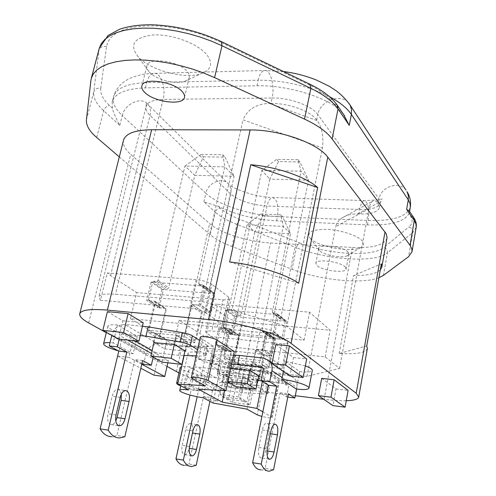 <?xml version="1.0" encoding="UTF-8"?>
<svg xmlns="http://www.w3.org/2000/svg" width="496" height="496" viewBox="0 0 496 496"><rect width="100%" height="100%" fill="white"/><g stroke="black" fill="none" stroke-linecap="round" stroke-linejoin="round"><path stroke-width="0.37" stroke-dasharray="2.48 1.86" d="M262.843 411.829L272.186 417.446C271.114 418.116 267.685 417.793 261.913 416.473M198.375 389.149L206.72 350.858L229.97 365.44L264.393 371.436L279.291 381.629C279.36 383.148 267.195 381.164 264.467 379.223L254.51 372.806L247.058 409.181M254.51 372.806L220.726 366.904L213.013 402.994M264.393 371.436L262.359 381.467M229.97 365.44L224.632 390.681M206.72 350.858L234.286 351.528M200.254 337.305L201.153 338.415L213.454 346.344L204.941 385.659M213.454 346.344L186.291 345.793L184.121 355.502M220.726 366.904L211.054 360.97L203.106 397.711M188.604 389.968L196.906 352.296L186.291 345.793M196.906 352.296C191.444 351.751 188.486 352.036 188.015 353.158C187.135 355.31 200.806 359.91 211.054 360.97M107.415 311.662L122.878 320.788L118.482 339.059M122.878 320.788L143.226 322.784M222.27 396.744L232.543 402.454L250.034 404.761L240.039 399.051L222.27 396.744L225.525 381.362L235.699 387.364L232.543 402.454M235.699 387.364L253.146 389.534L250.034 404.761M253.146 389.534L243.251 383.526L240.039 399.051M243.251 383.526L225.525 381.362M305.35 365.862L285.367 361.379L283.377 371.454M285.367 361.379L299.665 371.609L296.292 389.031M299.665 371.609C307.353 372.403 311.569 372.006 312.319 370.425M117.465 325.016C111.594 324.483 108.401 324.868 107.892 326.176C106.665 329.015 124.763 335.29 137.268 336.462L117.465 325.016L113.144 342.872L110.056 342.618M137.268 336.462L133.17 353.784L113.144 342.872M118.457 350.883L133.17 353.784M180.718 385.95C186.725 388.263 193.725 389.986 201.705 391.115L186.105 382.614L178.126 382.342M180.147 367.431C179.242 369.57 194.048 374.412 205.065 375.639L189.621 366.718L186.105 382.614M205.065 375.639L201.705 391.115M189.621 366.718L181.648 366.575M157.697 359.302L168.367 360.53L132.909 340.43L121.756 339.227L157.697 359.302L154.039 375.218M121.756 339.227L117.713 356.072L140.833 368.255M168.367 360.53L167.853 362.799M132.909 340.43L128.892 357.368L117.713 356.072M141.763 364.256L128.892 357.368M321.693 378.349L336.015 388.92L332.94 405.635M336.015 388.92L348.118 390.364M275.819 344.503L293.502 357.548L289.9 375.949M293.502 357.548L306.677 358.968M378.87 277.76C362.086 284.444 319.771 280.048 292.057 269.291L232.023 246.537C222.512 242.916 215.252 239.004 210.248 234.8L215.295 212.232L203.887 201.86L218.37 206.386C235.972 214.768 255.366 219.592 276.545 220.863L367.387 224.905C390.085 225.637 403.936 221.929 408.946 213.776L410.248 215.679C413.106 220.044 412.653 223.795 408.902 226.932C411.612 227.937 412.877 229.834 412.678 232.643L387.413 252.83C387.612 250.201 386.44 248.422 383.904 247.498L408.902 226.932M86.416 119.747L93.719 92.045C93.186 97.941 96.497 104.16 103.658 110.701L119.796 125.376C115.469 117.31 113.014 111.6 112.443 108.252L109.622 105.636C103.118 99.578 100.161 93.831 100.738 88.393C97.228 87.78 94.891 88.995 93.719 92.045L99.287 48.236M343.449 114.291L335.333 106.305C316.305 93.862 283.067 85.095 256.947 85.771L145.402 87.86C125.903 88.629 114.843 93.285 112.214 101.829L112.443 108.252M275.385 339.004L227.18 334.205L218.717 328.395L267.561 333.145L275.385 339.004L272.013 355.731L264.343 354.907L259.11 380.668L225.699 376.656L217.093 371.498L250.945 375.491L259.11 380.668M267.561 333.145L264.101 350.139L272.013 355.731M218.717 328.395L215.134 344.98L222.611 345.768L217.093 371.498M227.18 334.205L223.69 350.529L215.134 344.98M225.699 376.656L231.068 351.329L223.69 350.529M264.343 354.907L256.327 349.32L250.945 375.491M256.327 349.32L264.101 350.139M231.068 351.329L222.611 345.768M225.438 310.031L278.572 314.718L286.837 321.408L234.459 316.64L225.438 310.031L221.588 327.906L229.704 328.693L223.783 356.45L260.629 360.524L269.291 366.408L232.971 362.316L223.783 356.45M234.459 316.64L230.721 334.217L221.588 327.906M286.837 321.408L283.241 339.444L274.896 338.613L269.291 366.408M278.572 314.718L274.871 333.07L283.241 339.444M274.896 338.613L266.395 332.246L260.629 360.524M266.395 332.246L274.871 333.07M229.704 328.693L238.725 335.017L232.971 362.316M214.96 293.725L161.994 289.447L151.156 282.007L204.879 286.167L214.96 293.725L210.85 312.492L202.399 311.73L196.001 340.653L159.278 336.827L148.211 330.187L185.461 333.969L196.001 340.653M204.879 286.167L200.638 305.269L210.85 312.492M151.156 282.007L146.766 300.588L154.969 301.301L148.211 330.187M161.994 289.447L157.74 307.712L146.766 300.588M154.969 301.301L165.831 308.438L157.74 307.712M165.831 308.438L159.278 336.827M202.399 311.73L192.064 304.525L185.461 333.969M192.064 304.525L200.638 305.269M238.725 335.017L230.721 334.217M179.161 320.311L173.637 344.664L255.589 353.462L260.809 328.085L179.161 320.311L203.552 335.817L198.412 359.209L276.867 368.088C280.686 368.478 282.77 368.286 283.129 367.505L282.416 366.525L287.296 341.899L274.344 332.016C271.374 330.131 266.86 328.823 260.809 328.085M282.416 366.525L269.235 357.312C266.216 355.545 261.671 354.268 255.589 353.462M276.867 368.088L281.722 343.759C285.529 344.1 287.618 343.833 287.99 342.959L287.296 341.899M281.722 343.759L203.552 335.817M173.637 344.664L130.436 318.692L217.192 327.081C221.129 327.422 223.287 327.118 223.677 326.17L222.617 324.713L205.58 312.802L211.854 284.326C208.109 281.908 202.87 280.339 196.131 279.614L107.235 272.974L100.471 300.272L98.791 296.955C99.721 294.413 105.288 293.52 115.494 294.277L202.69 301.698L286.874 326.387L304.135 340.157L211.811 331.024C208.047 330.696 205.989 330.962 205.642 331.83L206.733 333.225L222.419 343.604C225.686 345.445 230.336 346.76 236.375 347.541L325.134 356.909L339.568 368.423L306.956 376.414L232.99 367.877C219.753 366.166 208.227 363.277 198.412 359.209M130.436 318.692L136.667 292.615L110.527 275.584L107.235 272.974M217.192 327.081L223.101 299.826L136.667 292.615M223.101 299.826C227.019 300.105 229.183 299.72 229.592 298.666L228.569 297.079L211.854 284.326M205.58 312.802C201.773 310.533 196.478 309.002 189.708 308.196L196.131 279.614M100.471 300.272L189.708 308.196M316.739 119.976C310.763 111.197 288.436 103.025 270.959 103.428L272.13 98.003L163.122 99.405C153.171 99.715 147.498 102.089 146.109 106.528C145.502 109.281 146.816 112.251 150.059 115.438L230.733 194.054C239.128 200.843 251.243 204.829 267.065 206.014L359.575 209.498C371.752 209.746 378.64 207.564 380.24 202.963L379.037 198.902L317.824 114.601L316.739 119.976L317.254 120.677C322.047 127.503 323.764 136.586 322.412 147.913L286.874 326.387M270.959 103.428L269.551 103.441C256.451 103.726 247.603 109.201 243.015 119.865L322.412 147.913M202.69 301.698L243.015 119.865M217.632 304.315C213.875 304.036 211.817 304.383 211.451 305.35L212.505 306.869L227.912 317.967C231.136 319.926 235.749 321.272 241.763 321.991L330.15 330.224L309.56 312.201L217.632 304.315L211.811 331.024M325.134 356.909L330.15 330.224M339.568 368.423L368.906 208.835C369.83 204.718 370.983 202.244 372.366 201.401C374.083 200.093 375.9 200.644 377.816 203.062L379.403 207.588C377.809 212.139 370.921 214.284 358.738 214.012L357.554 213.962C351.23 213.937 346.196 215.208 342.445 217.763C339.084 219.691 336.821 222.654 335.649 226.666L368.906 208.835M306.956 376.414L335.649 226.666M304.135 340.157L309.56 312.201M149.153 71.895L149.488 72.255C156.172 79.682 175.764 84.766 184.58 81.4C187.228 80.47 188.79 79.081 189.274 77.233C189.683 75.411 188.945 73.42 187.06 71.263C178.765 60.865 148 56.786 146.928 65.85C146.5 67.723 147.244 69.738 149.153 71.895L137.776 56.321C128.941 44.231 134.323 37.088 153.921 34.894C172.633 34.137 197.879 43.704 206.758 54.647C213.206 63.352 211.457 69.638 201.525 73.507C185.355 79.651 150.741 70.661 138.39 56.984L137.776 56.321M345.352 267.115C340.994 261.652 315.859 258.441 315.828 263.289L316.715 265.279C321.433 270.68 345.898 273.786 346.115 268.962L345.352 267.115M348.142 252.216C343.833 246.574 318.779 243.468 318.705 248.521L319.573 250.585C323.435 255.149 342.364 258.621 347.448 255.682L348.886 254.132L348.142 252.216M310.322 238.309C317.514 246.766 351.255 252.941 360.784 247.492C363.921 245.849 364.43 243.685 362.309 241C357.982 235.625 341.267 230.063 327.124 229.388C311.91 229.282 306.249 232.19 310.13 238.105L310.322 238.309M409.281 211.073L408.946 213.776M119.313 156.891L210.248 234.8M380.265 269.929C375.925 273.835 367.028 275.695 353.574 275.528L381.35 263.829M367.369 348.446C365.639 352.805 356.24 354.491 339.177 353.499L366.736 345.91M339.177 353.499L353.574 275.528M229.636 261.981L298.666 283.241M346.251 400.706C340.132 400.855 332.754 400.39 324.117 399.317L323.714 399.268M387.004 237.999C384.326 245.123 372.794 248.273 352.408 247.454L270.531 242.953C248.248 241.868 220.112 233.046 209.622 223.597L130.696 154.343C124.973 149.284 122.58 144.59 123.51 140.256M295.318 395.721L240.244 388.839C218.996 386.241 191.816 379.235 178.92 372.924M167.034 366.42L106.293 332.711M232.345 333.293L235.86 316.739L237.051 315.797L239.952 316.064L241.137 315.115L232.308 308.531L231.099 309.492L228.154 309.237L226.951 310.198L223.33 327.025L223.603 327.961L232.612 334.223L232.345 333.293L223.33 327.025M232.612 334.223L223.603 327.961M224.087 328.172L229.505 328.699L230.268 329.859L224.111 358.72L231.688 359.563L227.094 381.3L227.98 381.405M233.095 334.428L238.44 334.961L229.505 328.699M224.111 358.72L233.213 364.486L239.19 336.102L238.44 334.961M233.213 364.486L240.684 365.335L231.688 359.563M227.9 381.777L227.094 381.3M240.684 365.335L236.22 386.7M258.676 376.005L260.394 367.573L251.677 361.789L259.458 362.657L265.453 333.281L266.693 332.301L272.335 332.853L273.587 331.867L277.072 314.619L276.836 313.72L285.045 320.354L285.281 321.234L277.072 314.619M249.872 370.562L251.677 361.789M260.394 367.573L268.057 368.447L259.458 362.657M268.057 368.447L273.885 339.568L265.453 333.281M285.281 321.234L281.889 338.198L280.662 339.159L275.106 338.607L273.885 339.568M285.045 320.354L276.836 313.72M276.266 313.453L273.191 313.187L272.626 312.92L272.391 312.021L301.041 171.232L261.845 170.407L232.308 308.531M284.481 320.087L281.449 319.815L273.191 313.187M299.875 161.956L278.56 161.597L269.867 179.149L308.518 180.122L299.875 161.956L297.997 159.687L301.041 171.232L308.518 180.122L280.655 318.668L280.891 319.554L281.449 319.815M297.997 159.687L276.607 159.346L261.845 170.407L269.867 179.149L241.137 315.115M278.56 161.597L276.607 159.346M202.579 284.89L198.933 284.419L198.685 283.458L208.748 290.966L209.002 291.908L209.529 292.138L213.125 292.621L203.118 285.126L212.592 292.386M203.118 285.126L203.372 286.087L213.373 293.564L213.125 292.621M213.373 293.564L209.504 311.209L208.233 312.226L202.604 311.717L201.339 312.728L194.686 342.786L186.93 341.967L184.965 350.771M203.372 286.087L199.373 304.042L209.504 311.209M194.686 342.786L184.221 336.207L191.084 305.617L192.374 304.581L198.084 305.083L199.373 304.042M184.221 336.207L176.353 335.401L186.93 341.967M176.353 335.401L174.288 344.528M154.051 342.358L156.147 333.324L167.003 339.865L159.458 339.072L166.265 309.554L165.528 308.382L159.681 307.712L148.843 300.65L160.134 307.898M161.919 362.105L167.003 339.865M156.147 333.324L148.496 332.537L159.458 339.072M148.496 332.537L155.515 302.504L166.265 309.554M149.302 300.836L154.777 301.314L155.515 302.504M148.843 300.65L148.571 299.652L159.402 306.726L159.681 307.712M159.402 306.726L163.401 289.528L164.629 288.536L167.561 288.771L168.789 287.779L194.785 175.336L234.075 176.285L208.748 290.966M148.571 299.652L152.694 282.156L163.401 289.528M201.004 154.436L222.747 154.74L224.787 166.842L184.946 166.055L201.004 154.436L203.403 156.829L194.785 175.336L184.946 166.055L158.162 280.358L156.91 281.375L153.94 281.145L152.694 282.156M203.403 156.829L225.072 157.158L234.075 176.285L224.787 166.842L198.685 283.458M222.747 154.74L225.072 157.158M265.447 331.954L262.142 331.458L261.894 330.596L269.712 336.424L270.438 337.491L273.705 337.987L265.943 332.171L273.222 337.77M265.943 332.171L266.191 333.039L273.953 338.836L273.705 337.987M273.953 338.836L270.779 354.566L269.644 355.458L264.535 354.907L263.413 355.793L257.963 382.552L250.92 381.703L246.822 401.686L228.637 399.311L232.791 379.508L225.916 378.677L231.496 352.34L230.801 351.273L225.463 350.573L217.019 345.067L225.878 350.746M266.191 333.039L262.93 349.017L270.779 354.566M257.963 382.552L249.866 377.462L255.459 350.275L256.606 349.37L261.783 349.916L262.93 349.017M249.866 377.462L242.73 376.613L250.92 381.703M242.73 376.613L238.514 396.918L246.822 401.686M238.514 396.918L220.088 394.543L228.637 399.311M220.088 394.543L224.359 374.424L232.791 379.508M224.359 374.424L217.397 373.6L225.916 378.677M217.397 373.6L223.119 346.847L231.496 352.34M217.434 345.241L222.425 345.768L223.119 346.847M217.019 345.067L216.746 344.168L225.19 349.686L225.463 350.573M225.19 349.686L228.47 334.304L229.567 333.436L232.246 333.703L233.343 332.835L254.758 231.942L290.551 233.734L269.712 336.424M216.746 344.168L220.112 328.557L228.47 334.304M260.89 214.012L280.686 214.836L283.29 226.35L247.033 224.651L260.89 214.012L262.781 215.89L254.758 231.942L247.033 224.651L225.048 327.044L223.938 327.93L221.228 327.67L220.112 328.557M262.781 215.89L282.509 216.727L290.551 233.734L283.29 226.35L261.894 330.596M280.686 214.836L282.509 216.727M230.733 368.348L229.245 368.175L238.663 374.021L240.467 365.403L261.169 367.759L252.117 361.739L231.105 359.402L240.467 365.403M238.663 374.021L258.602 376.377M259.396 376.47L261.169 367.759M229.245 368.175L231.105 359.402M250.288 370.611L252.117 361.739M209.678 364.145L211.575 355.384L212.418 356.388L210.533 365.118L209.678 364.145L212.586 363.562L231.601 364.238M211.575 355.384L214.489 354.752L212.586 363.562M212.418 356.388L225.581 364.591C227.503 365.682 230.473 366.6 234.496 367.344L265.8 372.806L264.07 381.362L261.479 380.903M210.533 365.118L223.764 373.116C225.699 374.176 228.681 375.081 232.711 375.838L234.496 367.344M257.808 380.258L232.711 375.838M269.012 433.566L265.608 450.746C264.597 455.173 263.122 457.579 261.187 457.951C258.732 457.182 257.957 453.673 258.85 447.429L262.334 430.013C263.326 425.704 264.759 423.373 266.625 423.014C269.105 423.795 269.898 427.31 269.012 433.566L270.376 433.764M287.792 397.067L286.632 396.924L280.085 392.751L265.155 468.354L273.6 469.712M280.085 392.751L288.436 393.793M265.155 468.354L260.846 469.824L269.347 471.2M286.632 396.924L288.672 386.508L288.071 384.567L287.072 384.121L264.07 381.362M233.492 355.279L214.489 354.752M265.8 372.806L288.765 375.466L293.961 377.828C296.565 380.37 297.544 383.6 296.906 387.506L296.602 389.069M241.422 384.778L222.096 382.404L230.919 387.556L249.984 389.937L241.422 384.778L243.121 376.576L223.82 374.282L232.599 379.564L251.639 381.87L243.121 376.576M222.096 382.404L223.82 374.282M249.984 389.937L251.639 381.87M230.919 387.556L232.599 379.564M268.962 384.741L267.332 392.851L267.945 393.564L264.969 394.01L242.209 392.665L221.712 390.067L195.573 375.205L216.87 377.785L247.287 383.166L249.004 374.846C252.96 375.584 255.824 376.464 257.598 377.481L269.57 385.473L266.588 385.969L264.969 394.01M267.332 392.851L255.905 385.783C254.119 384.784 251.249 383.916 247.287 383.166M249.004 374.846L218.643 369.52L216.87 377.785M192.795 431.532C193.167 426.74 192.243 424.092 190.011 423.59C188.065 423.851 186.589 425.934 185.597 429.827L182.199 445.34C181.35 450.845 182.175 453.97 184.679 454.727C186.694 454.454 188.207 452.321 189.218 448.328L189.292 447.981M218.643 369.52L197.365 367.028C191.642 366.99 187.823 370.016 185.907 376.104L183.737 385.888L191.134 386.83L198.456 390.798L197.166 396.719M198.456 390.798L191.134 389.856L189.999 395.033M196.211 465.236L188.951 464.039L184.301 465.316L191.605 466.525M242.209 392.665L243.84 384.778L223.367 382.261C217.862 382.187 214.216 385.051 212.431 390.867L210.428 400.204L217.552 401.146L210.75 397.457L203.558 396.521L188.951 464.039M210.75 397.457L209.92 401.345M217.552 401.146L219.542 391.772L221.712 390.067M191.134 386.83L193.297 377.01L195.573 375.205M243.84 384.778L266.588 385.969M183.737 385.888L191.134 389.856M210.428 400.204L203.558 396.521M174.666 344.565L176.756 335.327L155.521 333.151L166.817 339.952L187.748 342.159L176.756 335.327M153.4 342.29L155.521 333.151M185.721 351.23L187.748 342.159M153.989 342.631L164.771 348.924L166.817 339.952M164.771 348.924L184.884 351.137M206.032 355.415L208.016 346.332L207.111 345.235L205.121 354.355L206.032 355.415L203.069 356.054L196.168 355.855M208.016 346.332L205.046 347.026L203.069 356.054M207.111 345.235L199.572 340.417M205.121 354.355L197.532 349.655M121.353 394.165C120.726 391.152 119.474 389.583 117.583 389.465C115.153 389.769 113.348 392.045 112.164 396.285L107.985 413.769C106.956 420.143 108.109 423.764 111.439 424.644C113.057 424.576 114.495 423.386 115.76 421.079M124.837 436.747L116.882 435.507L111.519 436.709L119.517 437.968M142.631 360.542L134.757 359.625L116.882 435.507M153.183 357.232L153.754 354.764L156.184 352.823L178.647 355.347L183.911 355.496M119.214 339.14L120.02 335.786L122.58 333.721L140.219 335.569M205.046 347.026L180.631 346.506L178.647 355.347M180.631 346.506L158.199 344.088C152.16 344.106 148.087 347.367 145.973 353.884L143.542 364.331M142.408 326.275L124.787 324.514C118.494 324.589 114.204 328.061 111.922 334.93L111.817 335.358M141.943 363.481L134.757 359.625M264.467 379.223L257.257 414.879M278.727 380.922L271.603 416.832M201.153 338.415L192.305 378.603M232.023 246.537L236.834 224.378L239.983 219.406L299.59 242.928C298.096 243.604 297.03 245.191 296.391 247.69C326.951 260.059 375.187 263.264 387.413 252.83L383.42 275.379M299.59 242.928C327.918 254.498 372.75 257.343 383.904 247.498M239.983 219.406C231.328 215.971 224.762 212.226 220.28 208.159C217.775 208.32 216.113 209.678 215.295 212.232C220.224 216.622 227.404 220.67 236.834 224.378L296.391 247.69L292.057 269.291M203.887 201.86L205.846 193.242C218.321 205.121 251.199 215.686 277.425 216.634C278.833 205.518 277.19 199.144 272.502 197.501C270.097 197.96 268.286 200.793 267.065 206.014L232.99 367.877M276.545 220.863L277.425 216.634L368.193 220.491C392.82 221.154 406.85 216.771 410.285 207.334M100.738 88.393L106.535 46.537L107.923 41.924L110.788 37.721L115.097 34.019L120.807 30.913L127.832 28.483L136.047 26.79L145.291 25.904L155.372 25.842L166.067 26.623L177.14 28.235L188.337 30.64L199.398 33.79L210.062 37.603L220.1 41.993L221.39 41.627M309.907 84.233L308.462 84.481L220.1 41.993M106.535 46.537C102.697 45.837 100.142 47.132 98.859 50.431L90.904 80.445M96.701 137.51L103.658 110.701C104.724 107.657 106.714 105.97 109.622 105.636M145.402 87.86L146.717 82.584C127.236 83.402 116.169 88.133 113.516 96.77C112.232 102.641 115.159 108.909 122.283 115.58C124.849 103.521 141.769 96.044 148.044 104.365C150.393 107.31 151.063 110.999 150.059 115.438L110.527 275.584M119.796 125.376L122.283 115.58L205.846 193.242C207.805 182.615 222.791 176.564 228.631 184.165C230.814 186.862 231.514 190.154 230.733 194.054L199.888 333.82M256.947 85.771L258.168 80.203L146.717 82.584C148.205 77.103 150.542 74.034 153.717 73.365C160.592 71.852 166.247 87.922 163.122 99.405L115.494 294.277M329.524 96.714C307.619 85.69 283.83 80.191 258.168 80.203C259.544 74.431 261.615 71.195 264.38 70.513C270.363 68.95 275.007 85.913 272.13 98.003C289.59 97.551 311.879 105.747 317.824 114.601C319.963 100.657 341.397 92.746 348.936 103.342M269.235 357.312L274.344 332.016M222.617 324.713L228.569 297.079M269.551 103.441L317.254 120.677M206.733 333.225L212.505 306.869M222.419 343.604L227.912 317.967M236.375 347.541L241.763 321.991M406.001 190.104C399.274 180.544 380.655 186.738 379.037 198.902L378.194 203.571M357.554 213.962L377.816 203.062M367.387 224.905L368.193 220.491C369.57 208.903 368.274 202.269 364.324 200.595C362.278 201.085 360.691 204.054 359.575 209.498L358.738 214.012M337.162 105.04L333.337 103.391C328.606 96.59 320.317 90.284 308.462 84.481M333.337 103.391L335.333 106.305M220.28 208.159L218.37 206.386M413.466 217.223L410.248 215.679M416.175 227.304L412.678 232.643L408.555 256.717M324.117 399.317L352.408 247.454M240.244 388.839L270.531 242.953M176.396 371.622L209.622 223.597M88.654 322.915L130.696 154.343M239.952 316.064L231.099 309.492M237.051 315.797L228.154 309.237M235.86 316.739L226.951 310.198M239.19 336.102L230.268 329.859M275.106 338.607L266.693 332.301M280.662 339.159L272.335 332.853M281.889 338.198L273.587 331.867M280.655 318.668L272.391 312.021M199.473 284.648L209.529 292.138M198.084 305.083L208.233 312.226M192.374 304.581L202.604 311.717M191.084 305.617L201.339 312.728M154.777 301.314L165.528 308.382M153.94 281.145L164.629 288.536M156.91 281.375L167.561 288.771M158.162 280.358L168.789 287.779M262.632 331.681L270.438 337.491M261.783 349.916L269.644 355.458M256.606 349.37L264.535 354.907M255.459 350.275L263.413 355.793M222.425 345.768L230.801 351.273M221.228 327.67L229.567 333.436M223.938 327.93L232.246 333.703M225.048 327.044L233.343 332.835M223.764 373.116L225.581 364.591M265.608 450.746L267.084 450.969M262.334 430.013L270.872 431.235M258.85 447.429L267.412 448.725M263.308 369.675L288.672 386.508M263.091 368.137L287.072 384.121M263.506 358.062L288.765 375.466M282.168 377.568L296.906 387.506M255.905 385.783L257.598 377.481M192.925 430.919L185.597 429.827M189.546 446.487L182.199 445.34M219.542 391.772L193.297 377.01M223.367 382.261L197.365 367.028M212.431 390.867L185.907 376.104M120.199 397.383L112.164 396.285M116.039 414.947L107.985 413.769M153.754 354.764L151.478 353.481M127.577 340.039L120.02 335.786M156.184 352.823L152.16 350.536M135.117 340.851L122.58 333.721M158.199 344.088L124.787 324.514M145.973 353.884L111.922 334.93M272.186 417.446L279.291 381.629M188.015 353.158L180.755 385.783M107.892 326.176L106.386 332.339M283.445 71.492L264.38 70.513L153.717 73.365C147.746 73.842 144.541 73.309 132.376 77.302C122.388 81.332 116.101 87.823 113.516 96.77L112.214 101.829M287.99 342.959L283.129 367.505M229.592 298.666L223.677 326.17M211.451 305.35L205.642 331.83M379.403 207.588L380.24 202.963L382.094 198.791C382.534 199.466 376.613 200.068 364.324 200.595L272.502 197.501C256.364 197.427 233.418 189.125 228.631 184.165L146.301 102.815L146.109 106.528L98.791 296.955M342.445 217.763L372.366 201.407M184.475 97.328L189.274 77.233M141.875 85.982L146.928 65.85M184.58 81.4L201.525 73.507M318.705 248.521L315.828 263.289M348.886 254.132L346.115 268.962M347.448 255.682L360.784 247.492M319.474 250.474L310.13 238.105M409.566 211.494L409.423 212.331M238.923 335.172L229.995 328.916M280.891 319.554L272.626 312.92M198.933 284.419L209.002 291.908M155.242 301.506L165.986 308.574M262.142 331.458L269.954 337.274M222.847 345.948L231.223 351.453M275.113 424.198L266.625 423.014M269.204 459.203L261.187 457.951M262.694 367.641L288.071 384.567M272.155 362.743L293.961 377.828M267.945 393.564L269.57 385.473M190.011 423.59L197.309 424.644M184.679 454.727L191.512 455.824M117.583 389.465L125.575 390.526M111.439 424.644L118.724 425.742"/><path stroke-width="0.74" d="M261.913 416.473L257.257 414.879L247.058 409.181L213.013 402.994L203.106 397.711C192.808 396.434 178.944 392.094 179.738 390.346C180.16 389.434 183.117 389.31 188.604 389.968L177.717 384.164L204.941 385.659L192.305 378.603L191.363 377.648C191.227 376.067 204.681 378.386 208.146 380.55L226.002 390.761L198.375 389.149L222.214 402.138L256.903 408.431L262.843 411.829M262.359 381.467L256.903 408.431M224.632 390.681L222.214 402.138M191.363 377.648L200.254 337.305C200.198 335.408 213.534 337.584 216.901 340.033L234.286 351.528L226.002 390.761M184.121 355.502L177.717 384.164M138.88 341.254L143.226 322.784L128.129 313.615L107.415 311.662L102.827 330.361L118.482 339.059L138.88 341.254L123.591 332.518L102.827 330.361M128.129 313.615L123.591 332.518M283.377 371.454L281.815 379.341L296.292 389.031C303.998 389.899 308.214 389.608 308.94 388.157C309.963 385.82 294.457 380.736 281.815 379.341M308.94 388.157L312.319 370.425C312.424 369.16 310.099 367.635 305.35 365.862M110.056 342.618C106.057 342.438 103.906 342.823 103.59 343.778C103.906 345.78 108.86 348.149 118.457 350.883M178.126 382.342L176.644 383.11C176.551 383.836 177.909 384.784 180.718 385.95M181.648 366.575L180.147 367.431L176.644 383.11M140.833 368.255L154.039 375.218L164.734 376.538L141.763 364.256M167.853 362.799L164.734 376.538M318.444 395.634L332.94 405.635L345.08 407.179L330.95 397.184L318.444 395.634L321.693 378.349L334.161 379.793L330.95 397.184M334.161 379.793L348.118 390.364L345.08 407.179M271.982 363.593L289.9 375.949L303.112 377.487L285.628 365.112L271.982 363.593L275.819 344.503L289.422 345.892L285.628 365.112M289.422 345.892L306.677 358.968L303.112 377.487M378.87 277.76L383.42 275.379L408.555 256.717L412.002 251.732L411.891 249.085L410.031 245.309L332.128 138.954L338.036 108.94L349.258 125.358L343.449 114.291M182.193 91.555C184.109 93.651 184.865 95.573 184.475 97.328C183.266 105.989 153.568 102.089 144.51 92.182C142.321 89.956 141.447 87.891 141.875 85.982C142.854 77.252 173.767 81.456 182.193 91.555M349.258 125.358L351.373 114.433L408.289 199.857L408.344 195.573L407.018 191.654C410.025 196.484 411.11 201.711 410.285 207.334L410.093 203.707L408.289 199.857L406.639 209.331L409.281 211.073M332.128 138.954C326.889 131.905 317.694 125.29 304.544 119.108L214.594 77.599L203.893 73.086L192.541 69.105L180.78 65.757L168.857 63.11L157.046 61.231L145.601 60.152L134.776 59.898L124.787 60.456L115.841 61.802L108.103 63.897L101.705 66.681L96.739 70.079L93.26 74.003L91.295 78.374L90.904 80.445L86.416 119.747C85.975 125.314 89.404 131.235 96.701 137.51L119.313 156.891M106.293 332.711L88.654 322.915C82.249 319.343 79.279 316.299 79.738 313.776C81.139 309.926 90.346 308.698 107.372 310.099L208.556 319.56C238.948 322.171 279.918 334.149 291.059 343.35L356.202 393.278L358.72 397.073L367.369 348.446L366.736 345.91L381.35 263.829L381.833 267.071L380.265 269.929M250.74 164.759L317.651 187.519C305.765 176.818 276.309 166.656 250.74 164.759L229.636 261.981C255.676 264.783 286.093 274.263 298.666 283.241L317.651 187.519M79.738 313.776L123.51 140.256C125.618 133.523 134.999 130.02 151.646 129.741L250.139 129.946C279.67 129.623 318.128 143.387 327.775 157.189L386.204 233.709L387.06 237.59L381.833 267.071M358.72 397.073C358.131 399.261 353.977 400.47 346.251 400.706M323.714 399.268L295.318 395.721M178.92 372.924L167.034 366.42M227.98 381.405L247.151 383.749L255.998 389.155L236.22 386.7L227.9 381.777M247.151 383.749L249.872 370.562M255.998 389.155L258.676 376.005M174.288 344.528L171.176 358.273L181.908 364.436L161.919 362.105L150.902 355.961L154.051 342.358M184.965 350.771L181.908 364.436M171.176 358.273L150.902 355.961M258.602 376.377L259.396 376.47L250.288 370.611L230.733 368.348M261.479 380.903L257.808 380.258M277.456 434.781L274.071 452.036C273.067 456.487 271.61 458.899 269.7 459.277C267.282 458.515 266.519 454.999 267.412 448.725L270.872 431.235C271.858 426.907 273.271 424.564 275.113 424.198C277.562 424.979 278.337 428.507 277.456 434.781L270.376 433.764M296.602 389.069L294.884 397.959L288.436 393.793L273.6 469.712L269.347 471.2C266.092 471.206 263.395 468.825 261.256 464.064L252.625 462.687C254.808 467.443 257.548 469.817 260.846 469.824M261.082 380.649L263.308 369.675L262.694 367.641L261.652 367.176L237.627 364.448L239.512 355.446L263.506 358.062L268.925 360.505C271.622 363.165 272.62 366.55 271.92 370.667L269.712 381.684L261.082 380.649L268.193 385.181L276.718 386.217L261.256 464.064M268.193 385.181L252.625 462.687M237.627 364.448L231.601 364.238M239.512 355.446L233.492 355.279M294.884 397.959L287.792 397.067M269.712 381.684L276.718 386.217M192.925 430.919L189.546 446.487C188.697 452.011 189.509 455.148 191.989 455.905C193.986 455.626 195.486 453.48 196.49 449.469L199.801 434.087C200.644 428.55 199.814 425.407 197.309 424.644C195.374 424.911 193.917 427.006 192.925 430.919M189.292 447.981L192.795 431.532M197.166 396.719L183.353 460.102L175.962 458.899L189.999 395.033M183.353 460.102C185.572 464.268 188.319 466.407 191.605 466.525L196.211 465.236L209.92 401.345M184.301 465.316C180.984 465.192 178.2 463.053 175.962 458.899M184.884 351.137L185.721 351.23L174.666 344.565L153.989 342.631M199.572 340.417L192.417 335.848C190.154 334.533 186.787 333.467 182.317 332.642L148.168 326.852L145.985 336.17L180.203 342.035L182.317 332.642M197.532 349.655L190.334 345.204C188.065 343.92 184.686 342.866 180.203 342.035M120.199 397.383L116.039 414.947C115.01 421.346 116.151 424.979 119.449 425.853C121.954 425.537 123.808 423.187 125.004 418.791L129.065 401.475C130.082 395.052 128.917 391.406 125.575 390.526C123.169 390.836 121.377 393.123 120.199 397.383M115.76 421.079L117.031 417.62L121.111 400.371L121.353 394.165M108.221 430.119L100.118 428.866L118.798 351.063L126.821 351.974L108.221 430.119C111.29 435.246 115.053 437.863 119.517 437.968L124.837 436.747L142.631 360.542L151.33 365.261L153.183 357.232M111.519 436.709C107.018 436.598 103.218 433.981 100.118 428.866M111.817 335.358L109.25 345.941L117.36 346.847L119.214 339.14M117.36 346.847L126.821 351.974M140.219 335.569L145.985 336.17M183.911 355.496L196.168 355.855M148.168 326.852L142.408 326.275M109.25 345.941L118.798 351.063M151.33 365.261L143.542 364.331L141.943 363.481M216.901 340.033L208.146 380.55M221.39 41.627L221.985 45.731L310.862 88.338L309.907 84.233M91.295 78.374L99.287 48.236L101.314 43.598L104.842 39.401L109.845 35.749L116.256 32.724L123.994 30.405L132.916 28.861L142.867 28.129L153.63 28.253L165.001 29.239L176.719 31.062L188.536 33.691L200.186 37.064L211.414 41.112L221.985 45.731L214.594 77.599M406.001 190.104L350.095 105.096L351.528 109.523L351.373 114.433C347.181 108.209 339.903 102.3 329.524 96.714M283.445 71.492C295.139 73.042 306.255 75.944 316.783 80.203L329.183 86.248L336.406 90.929C341.825 95.127 346.388 99.845 350.095 105.096L348.936 103.342M406.639 209.331L414.284 220.515L413.466 217.223M410.031 245.309L414.284 220.515L415.97 224.012L416.175 227.304C416.671 224.056 415.89 220.869 413.831 217.756L409.033 210.701M304.544 119.108L310.862 88.338C323.863 94.693 332.921 101.556 338.036 108.94L337.162 105.04M208.556 319.56L250.139 129.946M291.059 343.35L327.775 157.189M356.202 393.278L385.026 231.88M107.372 310.099L151.646 129.741M267.084 450.969L274.071 452.036M261.652 367.176L263.091 368.137M271.92 370.667L282.168 377.568M199.801 434.087L192.541 433.002M196.49 449.469L189.249 448.334M190.334 345.204L192.417 335.848M129.065 401.475L121.111 400.371M125.004 418.791L117.031 417.62M151.478 353.481L127.577 340.039M152.16 350.536L135.117 340.851M180.755 385.783L179.738 390.346M106.386 332.339L103.59 343.778M99.287 48.236L108.066 35.476L119.524 29.295C128.718 26.102 139.729 24.608 152.557 24.8C176.402 25.742 199.442 31.391 221.675 41.763L310.242 84.394C323.014 90.607 332.128 97.693 337.584 105.66L344.763 116.219M410.285 207.334L409.566 211.494M412.002 251.732L416.175 227.304M269.7 459.277L269.204 459.203M268.925 360.505L272.155 362.743M191.512 455.824L191.989 455.905M118.724 425.742L119.449 425.853"/></g></svg>
